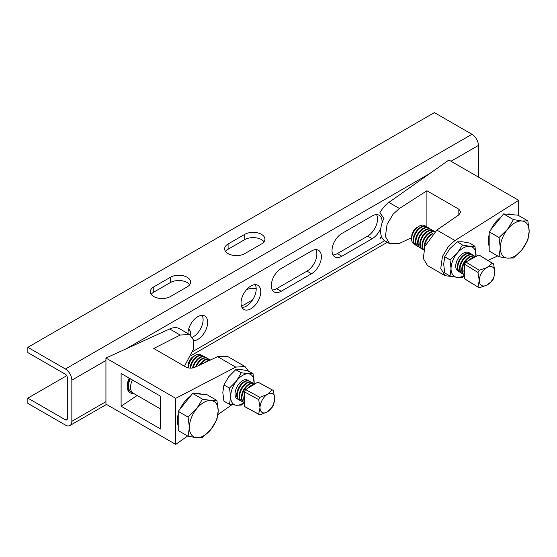 <?xml version="1.0" encoding="UTF-8"?>
<svg xmlns="http://www.w3.org/2000/svg" width="557" height="557" viewBox="0 0 557 557"><rect width="100%" height="100%" fill="white"/><g stroke="black" fill="none" stroke-linecap="round" stroke-linejoin="round"><path stroke-width="0.84" d="M153.76 296.533A11.801 6.809 0 0 0 170.449 296.533L187.138 286.897A11.801 6.809 0 0 0 190.591 282.079A11.801 6.809 0 0 0 183.309 275.785A11.801 6.809 0 0 0 170.449 277.261L153.76 286.897A11.801 6.809 0 0 0 150.306 291.715A11.801 6.809 0 0 0 153.76 296.533M252.641 299.882L244.788 304.414A11.801 6.809 180 0 1 241.355 305.793M228.098 253.616A11.801 6.809 0 0 0 244.788 253.616L261.47 243.98A11.801 6.809 0 0 0 264.93 239.162A11.801 6.809 0 0 0 257.64 232.868A11.801 6.809 0 0 0 244.788 234.344L228.098 243.98A11.801 6.809 0 0 0 224.638 248.798A11.801 6.809 0 0 0 228.098 253.616M255.203 284.655A13.946 8.049 -60 0 1 246.34 306.141A13.946 8.049 -60 0 1 242.023 307.485M250.887 285.999A13.946 8.049 -60 0 1 257.863 285.309A13.946 8.049 -60 0 1 260.001 296.484A13.946 8.049 -60 0 1 250.887 308.773A13.946 8.049 -60 0 1 243.917 309.462A13.946 8.049 -60 0 1 241.78 298.287A13.946 8.049 -60 0 1 250.887 285.999M202.107 315.311A13.946 8.049 -60 0 1 193.244 336.797A13.946 8.049 -60 0 1 192.297 337.291M187.932 333.573A13.946 8.049 -60 0 1 197.791 316.655A13.946 8.049 -60 0 1 204.767 315.965A13.946 8.049 -60 0 1 206.905 327.14A13.946 8.049 -60 0 1 197.791 339.429A13.946 8.049 -60 0 1 193.585 340.766M281.194 268.502A13.946 8.049 120 0 0 272.081 280.791A13.946 8.049 120 0 0 274.218 291.965A13.946 8.049 120 0 0 281.194 291.276L311.53 273.759A13.946 8.049 120 0 0 320.644 261.47A13.946 8.049 120 0 0 318.507 250.295A13.946 8.049 120 0 0 311.53 250.984L281.194 268.502M67.293 418.711A2.681 1.546 60 0 1 66.736 419.936A2.681 1.546 60 0 1 65.399 419.804L67.293 418.711L67.293 377.549A2.681 1.546 60 0 0 65.399 374.262L27.85 352.588L27.85 347.331L434.411 112.605L471.96 134.279A9.121 5.264 60 0 1 478.407 145.447L478.407 177.063M27.85 347.331L65.399 369.006A9.121 5.264 60 0 1 71.846 380.173L71.846 421.343A9.121 5.264 60 0 1 69.952 425.513A9.121 5.264 60 0 1 65.399 425.061L27.85 403.386L27.85 398.13L66.736 375.676M381.984 223.232A13.946 8.049 120 0 0 379.185 215.26A13.946 8.049 120 0 0 372.215 215.956L341.873 233.474A13.946 8.049 120 0 0 332.766 245.755A13.946 8.049 120 0 0 334.903 256.93A13.946 8.049 120 0 0 341.873 256.241L372.215 238.723A13.946 8.049 120 0 0 380.925 227.639M272.324 289.995A13.946 8.049 120 0 0 276.641 288.651L306.984 271.134A13.946 8.049 120 0 0 315.847 249.64M333.009 254.96A13.946 8.049 120 0 0 337.319 253.616L367.662 236.098A13.946 8.049 120 0 0 376.532 214.612M65.399 419.804L27.85 398.13M188.635 329.117A11.801 6.809 180 0 1 190.591 332.877A11.801 6.809 180 0 1 190.09 334.848M256.192 288.637A11.801 6.809 0 0 0 246.688 289.508M189.679 284.704A11.801 6.809 0 0 0 170.449 282.517L153.76 292.153A11.801 6.809 0 0 0 151.219 294.34M264.011 241.794A11.801 6.809 0 0 0 244.788 239.601L228.098 249.237A11.801 6.809 0 0 0 225.557 251.423M518.685 200.318L448.9 160.033L388.897 202.386C385.416 204.885 382.401 208.339 379.86 212.746L383.961 218.365A21.451 12.386 -60 0 0 383.961 240.262L389.712 243.736L385.381 236.523L387.08 224.408L393.165 214.09L399.432 208.471L426.906 190.759L458.843 209.202L460.73 211.952L458.926 214.814L436.841 230.069L424.935 246.271L423.299 258.413L427.47 265.536L445.134 275.729L440.754 268.488L442.467 256.394L448.629 246.11L454.965 240.533L518.685 200.318L518.685 215.587M380.466 238.396L379.86 238.041L381.649 236.955M497.693 255.969L487.911 260.432M451.929 276.509L445.134 275.729M411.658 237.679L399.432 243.402L389.712 243.736M426.906 190.759L426.906 226.803M469.788 253.261A10.687 6.35 121.5 0 0 461.092 254.862A10.687 6.35 121.5 0 0 455.737 266.065A10.687 6.35 121.5 0 0 458.717 271.315M469.878 253.289A10.729 6.378 121.5 0 0 461.14 254.814A10.729 6.378 121.5 0 0 455.723 266.093A10.729 6.378 121.5 0 0 458.78 271.377M475.963 256.54A17.163 10.2 121.5 0 0 476.033 255.05A17.163 10.2 121.5 0 0 469.781 246.312A17.163 10.2 121.5 0 0 457.29 253.108A17.163 10.2 121.5 0 0 451.038 268.641A17.163 10.2 121.5 0 0 457.29 277.379A17.163 10.2 121.5 0 0 464.552 275.262M464.552 275.743L462.484 277.386L457.29 277.379L449.993 276.084L444.737 272.867L443.685 264.129L444.737 256.686L449.993 259.903L457.29 253.108L462.484 245.017L469.781 246.312L474.982 246.319L469.725 243.096L462.428 241.808L457.234 241.801L462.484 245.017M444.737 256.686L449.931 248.596L457.234 241.801M475.977 256.742L474.982 246.319M449.993 276.084L451.038 268.641L449.993 259.903M411.623 238.417L411.748 236.029A7.506 4.463 -58.5 0 1 417.033 227.409L419.101 226.212A10.625 6.315 121.5 0 0 413.872 231.594A10.625 6.315 121.5 0 0 411.623 238.417A10.625 6.315 121.5 0 0 413.872 243.862A10.625 6.315 121.5 0 0 414.492 244.147M425.513 226.17A10.625 6.315 121.5 0 0 424.81 225.641A10.625 6.315 121.5 0 0 419.101 226.212M426.69 226.678A10.729 6.378 121.5 0 0 426.606 226.622A10.729 6.378 121.5 0 0 426.523 226.574A10.729 6.378 121.5 0 0 415.473 232.575A10.729 6.378 121.5 0 0 415.39 244.913A10.729 6.378 121.5 0 0 415.473 244.962M427.887 227.562A10.729 6.378 121.5 0 0 427.108 226.929A10.729 6.378 121.5 0 0 427.024 226.88A10.729 6.378 121.5 0 0 415.975 232.882A10.729 6.378 121.5 0 0 415.891 245.219A10.729 6.378 121.5 0 0 415.975 245.268A10.729 6.378 121.5 0 0 416.817 245.63M428.897 228.029A10.729 6.378 121.5 0 0 428.813 227.973A10.729 6.378 121.5 0 0 428.723 227.924A10.729 6.378 121.5 0 0 417.68 233.933A10.729 6.378 121.5 0 0 417.597 246.264A10.729 6.378 121.5 0 0 417.68 246.319M430.095 228.92A10.729 6.378 121.5 0 0 429.315 228.279A10.729 6.378 121.5 0 0 429.224 228.231A10.729 6.378 121.5 0 0 418.182 234.239A10.729 6.378 121.5 0 0 418.098 246.57A10.729 6.378 121.5 0 0 418.182 246.626A10.729 6.378 121.5 0 0 419.024 246.981M431.097 229.38A10.729 6.378 121.5 0 0 431.021 229.331A10.729 6.378 121.5 0 0 430.93 229.275A10.729 6.378 121.5 0 0 419.887 235.284A10.729 6.378 121.5 0 0 419.804 247.621A10.729 6.378 121.5 0 0 419.887 247.67M432.302 230.271A10.729 6.378 121.5 0 0 431.515 229.637A10.729 6.378 121.5 0 0 431.431 229.581A10.729 6.378 121.5 0 0 420.389 235.59A10.729 6.378 121.5 0 0 420.305 247.928A10.729 6.378 121.5 0 0 420.389 247.976A10.729 6.378 121.5 0 0 421.224 248.331M433.304 230.73A10.729 6.378 121.5 0 0 433.221 230.682A10.729 6.378 121.5 0 0 433.137 230.633A10.729 6.378 121.5 0 0 422.095 236.634A10.729 6.378 121.5 0 0 422.011 248.972A10.729 6.378 121.5 0 0 422.095 249.021M434.509 231.621A10.729 6.378 121.5 0 0 433.722 230.988A10.729 6.378 121.5 0 0 433.638 230.939A10.729 6.378 121.5 0 0 422.596 236.941A10.729 6.378 121.5 0 0 422.512 249.278A10.729 6.378 121.5 0 0 422.596 249.327A10.729 6.378 121.5 0 0 423.431 249.689M434.738 231.698A10.729 6.378 121.5 0 0 424.302 237.985A10.729 6.378 121.5 0 0 423.807 250.037M434.592 231.83A10.729 6.378 121.5 0 0 424.803 238.292A10.729 6.378 121.5 0 0 423.842 249.898M433.04 233.299A10.729 6.378 121.5 0 0 426.509 239.343A10.729 6.378 121.5 0 0 424.323 248.116M432.03 234.372A10.729 6.378 121.5 0 0 427.01 239.649A10.729 6.378 121.5 0 0 424.726 246.862M470.811 253.727A10.729 6.378 121.5 0 0 470.728 253.672A10.729 6.378 121.5 0 0 470.644 253.623A10.729 6.378 121.5 0 0 459.602 259.632A10.729 6.378 121.5 0 0 459.518 271.962A10.729 6.378 121.5 0 0 459.602 272.018M472.016 254.619A10.729 6.378 121.5 0 0 471.229 253.978A10.729 6.378 121.5 0 0 471.145 253.929A10.729 6.378 121.5 0 0 460.103 259.938A10.729 6.378 121.5 0 0 460.019 272.269A10.729 6.378 121.5 0 0 460.103 272.324A10.729 6.378 121.5 0 0 460.938 272.679M473.018 255.078A10.729 6.378 121.5 0 0 472.935 255.029A10.729 6.378 121.5 0 0 472.851 254.974A10.729 6.378 121.5 0 0 461.809 260.982A10.729 6.378 121.5 0 0 461.725 273.32A10.729 6.378 121.5 0 0 461.809 273.369M474.223 255.969A10.729 6.378 121.5 0 0 473.436 255.336A10.729 6.378 121.5 0 0 473.353 255.28A10.729 6.378 121.5 0 0 462.31 261.289A10.729 6.378 121.5 0 0 462.226 273.626A10.729 6.378 121.5 0 0 462.31 273.675A10.729 6.378 121.5 0 0 463.146 274.037M475.225 256.429A10.729 6.378 121.5 0 0 475.142 256.38A10.729 6.378 121.5 0 0 475.058 256.331A10.729 6.378 121.5 0 0 464.016 262.333A10.729 6.378 121.5 0 0 463.932 274.671A10.729 6.378 121.5 0 0 464.016 274.719M464.552 267.374A10.729 6.378 121.5 0 0 464.552 274.204M464.552 274.155A10.729 6.378 -58.5 0 1 464.545 274.135A0.856 0.641 155.6 0 1 464.552 274.141L464.552 267.527A10.729 6.378 -58.5 0 1 464.552 267.485M468.757 260.46A10.729 6.378 -58.5 0 1 468.82 260.391L474.724 257.181A0.856 0.634 -94.9 0 0 474.752 257.195A10.729 6.378 -58.5 0 1 474.794 257.174M474.836 257.153A10.729 6.378 121.5 0 0 468.653 260.516M487.069 285.031A10.729 6.378 -58.5 0 1 481.547 285.469A10.729 6.378 -58.5 0 1 479.257 280.519L477.99 287.015A13.946 8.292 121.5 0 0 478.505 287.384A13.946 8.292 121.5 0 0 478.616 287.447A13.946 8.292 121.5 0 0 479.305 287.781L487.069 285.031L492.284 280.721A13.946 8.292 121.5 0 0 493.606 278.521L494.881 272.025A10.729 6.378 -58.5 0 1 487.069 285.031M478.505 287.384L465.074 279.148A13.946 8.292 -58.5 0 1 464.552 278.779L464.552 264.227A13.946 8.292 -58.5 0 1 465.875 262.027L478.846 254.974A13.946 8.292 -58.5 0 1 479.542 255.301A13.946 8.292 -58.5 0 1 479.647 255.371A13.946 8.292 -58.5 0 1 479.758 255.433M479.305 270.263L487.069 267.513A10.729 6.378 -58.5 0 1 494.881 272.025L493.606 263.969A13.946 8.292 121.5 0 0 493.084 263.6A13.946 8.292 121.5 0 0 492.973 263.538A13.946 8.292 121.5 0 0 492.284 263.203L487.069 267.513A10.729 6.378 121.5 0 0 479.257 280.519L477.99 272.464A13.946 8.292 121.5 0 1 479.305 270.263L465.875 262.027M475.664 256.7A10.729 6.378 121.5 0 0 475.643 256.686A10.729 6.378 121.5 0 0 475.56 256.638A10.729 6.378 121.5 0 0 464.517 262.639A10.729 6.378 121.5 0 0 464.434 274.977A10.729 6.378 121.5 0 0 464.517 275.026A10.729 6.378 121.5 0 0 464.552 275.047M478.846 254.974L492.284 263.203M464.552 264.227L477.99 272.464M464.552 278.779L477.99 287.015M133.492 393.367A14.05 8.111 -60 0 1 130.087 392.762A14.05 8.111 -60 0 1 129.238 378.147M175.72 398.325L105.934 358.04L105.934 404.11L175.72 444.395L175.72 398.325L235.722 367.112L244.989 366.513L248.533 371.164M121.106 373.455L121.106 406.206L160.548 428.981L160.548 396.229L121.106 373.455M244.989 366.513L227.326 356.313L217.599 356.647L194.685 367.369C191.657 368.497 188.649 368.351 185.662 366.924L153.725 348.48L180.196 335.049L189.561 334.513L179.25 328.567C176.548 327.189 173.345 327.328 169.655 328.964L105.934 358.04M231.984 404.681L217.968 414.575M187.618 435.999L175.72 444.395M189.561 334.513L193.349 339.812L193.404 349.19L184.485 366.241M121.106 406.206L137.168 395.491M248.213 380.661A10.687 5.981 118.5 0 0 238.647 384.281M248.29 380.682A10.729 6.002 118.5 0 0 238.647 384.274A10.729 6.002 118.5 0 0 235.952 389.232A10.687 5.981 118.5 0 0 235.04 394.001A10.687 5.981 118.5 0 0 238.118 399.223M235.952 389.232A10.729 6.002 118.5 0 0 235.033 394.029A10.729 6.002 118.5 0 0 238.173 399.285M254.103 383.682A17.163 9.608 118.5 0 0 254.159 382.311A17.163 9.608 118.5 0 0 248.276 373.782A17.163 9.608 118.5 0 0 236.509 380.995A17.163 9.608 118.5 0 0 230.626 396.737A17.163 9.608 118.5 0 0 236.509 405.266A17.163 9.608 118.5 0 0 243.855 402.53M244.077 402.648L241.272 405.099L236.509 405.266L229.505 404.222L223.928 401.186L222.814 392.49L223.928 385.005L229.505 388.041L230.626 396.737L229.505 404.222M229.505 388.041L236.509 380.995L241.272 372.737L248.276 373.782L253.038 373.615L254.117 383.689M223.928 385.005L228.697 376.748L235.695 369.702L241.272 372.737M235.695 369.702L240.464 369.535L247.461 370.579L253.038 373.615M201.223 355.164A10.625 5.946 118.5 0 0 200.611 354.712A10.625 5.946 118.5 0 0 195.674 355.206A10.625 5.946 118.5 0 0 190.313 361.033A10.625 5.946 118.5 0 0 188.196 367.864M202.421 355.582A10.729 6.002 118.5 0 0 202.344 355.54A10.729 6.002 118.5 0 0 193.481 359.718L193.195 360.094A8.954 5.013 118.5 0 0 191.977 361.966A8.954 5.013 118.5 0 0 190.947 364.229L190.786 364.675A10.729 6.002 118.5 0 0 189.951 368.114M193.481 359.718A10.729 6.002 118.5 0 0 192.019 361.959A10.729 6.002 118.5 0 0 190.786 364.675M203.709 356.459A10.729 6.002 118.5 0 0 202.957 355.874A10.729 6.002 118.5 0 0 202.88 355.832A10.729 6.002 118.5 0 0 192.555 362.245A10.729 6.002 118.5 0 0 190.515 368.142M204.767 356.856A10.729 6.002 118.5 0 0 204.691 356.814A10.729 6.002 118.5 0 0 195.82 360.992L195.535 361.368A8.954 5.013 118.5 0 0 194.323 363.241A8.954 5.013 118.5 0 0 193.286 365.503L193.126 365.949A10.729 6.002 118.5 0 0 192.527 368.003M195.82 360.992A10.729 6.002 118.5 0 0 194.365 363.234A10.729 6.002 118.5 0 0 193.126 365.949M206.048 357.733A10.729 6.002 118.5 0 0 205.296 357.148A10.729 6.002 118.5 0 0 205.22 357.1A10.729 6.002 118.5 0 0 194.894 363.519A10.729 6.002 118.5 0 0 193.154 367.885M198.167 362.266L197.881 362.642A8.954 5.013 118.5 0 0 196.663 364.515A8.954 5.013 118.5 0 0 195.632 366.778L195.563 366.959A10.729 6.002 118.5 0 1 196.705 364.508A10.729 6.002 118.5 0 1 198.167 362.266A10.729 6.002 118.5 0 1 207.03 358.088L207.566 358.374A10.729 6.002 118.5 0 0 197.241 364.793A10.729 6.002 118.5 0 0 196.363 366.583M208.395 359.007A10.729 6.002 118.5 0 0 207.643 358.423A10.729 6.002 118.5 0 0 207.566 358.374M210.428 360.003A10.729 6.002 118.5 0 0 209.982 359.69A10.729 6.002 118.5 0 0 209.905 359.648A10.729 6.002 118.5 0 0 200.429 364.682M249.278 381.058A10.729 6.002 118.5 0 0 249.202 381.016A10.729 6.002 118.5 0 0 240.339 385.193L240.046 385.569A8.954 5.013 118.5 0 0 238.835 387.442A8.954 5.013 118.5 0 0 237.797 389.705L237.637 390.151A10.729 6.002 118.5 0 0 238.876 399.822A10.729 6.002 118.5 0 0 238.953 399.863A10.729 6.002 118.5 0 0 239.03 399.905M240.339 385.193A10.729 6.002 118.5 0 0 238.876 387.435A10.729 6.002 118.5 0 0 237.637 390.151M250.559 381.935A10.729 6.002 118.5 0 0 249.808 381.35A10.729 6.002 118.5 0 0 249.731 381.301A10.729 6.002 118.5 0 0 239.406 387.721A10.729 6.002 118.5 0 0 239.406 400.107A10.729 6.002 118.5 0 0 239.482 400.156A10.729 6.002 118.5 0 0 240.464 400.504M251.618 382.332A10.729 6.002 118.5 0 0 251.541 382.29A10.729 6.002 118.5 0 0 242.678 386.467L242.392 386.843A8.954 5.013 118.5 0 0 241.174 388.716A8.954 5.013 118.5 0 0 240.144 390.979L239.983 391.425A10.729 6.002 118.5 0 0 241.216 401.096A10.729 6.002 118.5 0 0 241.292 401.137A10.729 6.002 118.5 0 0 241.376 401.179M242.678 386.467A10.729 6.002 118.5 0 0 241.216 388.709A10.729 6.002 118.5 0 0 239.983 391.425M252.906 383.209A10.729 6.002 118.5 0 0 252.154 382.624A10.729 6.002 118.5 0 0 252.077 382.575A10.729 6.002 118.5 0 0 241.752 388.995A10.729 6.002 118.5 0 0 241.752 401.381A10.729 6.002 118.5 0 0 241.829 401.43A10.729 6.002 118.5 0 0 242.81 401.778M253.964 383.606A10.729 6.002 118.5 0 0 253.888 383.564A10.729 6.002 118.5 0 0 245.017 387.742L244.732 388.118A8.954 5.013 118.5 0 0 243.52 389.991A8.954 5.013 118.5 0 0 242.483 392.253L242.323 392.699A10.729 6.002 118.5 0 0 243.562 402.37A10.729 6.002 118.5 0 0 243.639 402.412A10.729 6.002 118.5 0 0 243.715 402.453M245.017 387.742A10.729 6.002 118.5 0 0 243.562 389.984A10.729 6.002 118.5 0 0 242.323 392.699M267.381 394.349A10.729 6.002 -61.5 0 1 272.582 393.729A10.729 6.002 -61.5 0 1 274.733 398.603L273.383 390.589A13.946 7.805 118.5 0 0 272.791 390.178A13.946 7.805 118.5 0 0 272.686 390.123A13.946 7.805 118.5 0 0 272.136 389.872L267.381 394.349L259.917 397.364A13.946 7.805 118.5 0 0 258.671 399.606L260.028 407.62A10.729 6.002 -61.5 0 1 267.381 394.349M245.198 406.923A13.946 7.805 -61.5 0 1 245.101 406.868A13.946 7.805 -61.5 0 1 245.003 406.812A13.946 7.805 -61.5 0 1 244.405 406.401L258.671 414.157A13.946 7.805 118.5 0 0 259.27 414.568A13.946 7.805 118.5 0 0 259.367 414.624A13.946 7.805 118.5 0 0 259.917 414.874L267.381 411.867A10.729 6.002 118.5 0 0 274.733 398.603L273.383 405.141A13.946 7.805 118.5 0 1 272.136 407.39L267.381 411.867A10.729 6.002 -61.5 0 1 260.028 407.62L258.671 414.157M244.405 394.753A10.729 6.002 118.5 0 0 244.405 401.987M254.723 384.045A10.729 6.002 118.5 0 0 254.493 383.898A10.729 6.002 118.5 0 0 254.417 383.85A10.729 6.002 118.5 0 0 244.091 390.269A10.729 6.002 118.5 0 0 244.091 402.655A10.729 6.002 118.5 0 0 244.168 402.697A10.729 6.002 118.5 0 0 244.405 402.815M254.103 384.427A10.729 6.002 118.5 0 0 248.109 388.097M244.405 406.401L244.405 391.849A13.946 7.805 -61.5 0 1 245.651 389.608L259.917 397.364M244.405 391.849L258.671 399.606M245.651 389.608L257.87 382.116A13.946 7.805 -61.5 0 1 258.42 382.367L272.686 390.123M257.87 382.116L272.136 389.872M248.213 388.034A10.729 6.002 -61.5 0 1 248.359 387.874L253.915 384.462A0.856 0.661 -97.3 0 0 253.985 384.497M244.405 401.938A10.729 6.002 -61.5 0 1 244.328 401.764L244.405 395.192M208.555 360.88A10.729 6.002 118.5 0 0 207.469 361.389M209.989 360.205A10.729 6.002 118.5 0 0 204.865 362.607M209.453 359.404A10.729 6.002 118.5 0 0 209.376 359.362A10.729 6.002 118.5 0 0 200.506 363.54A10.729 6.002 118.5 0 0 199.406 365.162M200.506 363.54L200.221 363.916A8.954 5.013 118.5 0 0 199.357 365.183M188.134 367.85L188.05 366.283A7.506 4.205 -61.5 0 1 193.342 356.55L195.674 355.206M127.845 390.088A12.874 7.429 120 0 0 128.159 390.283L128.639 390.561A12.874 7.429 120 0 0 129.746 391.014M127.776 389.907A12.874 7.429 120 0 0 128.639 390.561M129.844 378.495A12.874 7.429 120 0 0 129.245 390.401A12.874 7.429 120 0 0 130.686 391.745L131.167 392.024A12.874 7.429 120 0 0 132.274 392.476M130.324 378.774A12.874 7.429 120 0 0 129.725 390.68A12.874 7.429 120 0 0 131.167 392.024M132.371 379.958A12.874 7.429 120 0 0 131.772 391.863A12.874 7.429 120 0 0 133.22 393.207L160.548 408.984M178.226 425.736A20.379 11.767 -60 0 1 178.226 414.095M180.071 409.061A20.379 11.767 -60 0 1 184.52 401.869A20.379 11.767 -60 0 1 190.215 396.445M196.099 393.743A20.379 11.767 -60 0 1 201.432 394.217M188.085 436.27L178.226 430.575L178.226 411.358L192.638 393.43L207.044 394.718L216.91 400.413L210.992 400.511A20.379 11.767 -60 0 1 218.198 410.767A20.379 11.767 -60 0 1 210.992 429.336A20.379 11.767 -60 0 1 196.579 437.656A20.379 11.767 -60 0 1 189.373 427.407L188.085 436.27L196.579 437.656L202.497 437.558L210.992 429.336L216.91 419.63L218.198 410.767L216.91 400.413M196.579 408.831A20.379 11.767 -60 0 1 210.992 400.511L202.497 399.125L196.579 408.831A20.379 11.767 120 0 0 189.373 427.407L188.085 417.054L196.579 408.831M192.638 393.43L202.497 399.125M178.226 411.358L188.085 417.054M489.178 246.208A20.379 11.767 -60 0 1 488.266 240.916A20.379 11.767 -60 0 1 489.178 234.567M491.023 229.54A20.379 11.767 -60 0 1 501.168 216.917M507.051 214.215A20.379 11.767 -60 0 1 512.384 214.689M499.037 256.742L507.531 258.128A20.379 11.767 120 0 1 500.325 247.879A20.379 11.767 -60 0 1 507.531 229.303L499.037 237.526L500.325 247.879L499.037 256.742L489.178 251.047L489.178 231.83L503.591 213.902L518.003 215.19L527.862 220.885L521.944 220.983A20.379 11.767 -60 0 1 529.15 231.239A20.379 11.767 -60 0 1 521.944 249.808A20.379 11.767 -60 0 1 507.531 258.128L513.45 258.03L521.944 249.808L527.862 240.102L529.15 231.239L527.862 220.885M507.531 229.303A20.379 11.767 -60 0 1 521.944 220.983L513.45 219.597L507.531 229.303M503.591 213.902L513.45 219.597M489.178 231.83L499.037 237.526M71.846 380.173L105.934 360.49M126.195 348.793L429.823 173.499M451.024 161.258L478.407 145.447M71.846 421.343L105.934 401.653M192.847 351.481L384.588 240.777M65.399 369.006L471.96 134.279M367.662 236.098L372.215 238.723M337.319 253.616L341.873 256.241M306.984 271.134L311.53 273.759M276.641 288.651L281.194 291.276M244.788 239.601L244.788 234.344M228.098 249.237L228.098 243.98M170.449 282.517L170.449 277.261M153.76 292.153L153.76 286.897M388.897 202.386L399.432 208.471M436.841 230.069L454.965 240.533M458.843 209.202L458.843 214.87M169.655 328.964L180.196 335.049M217.599 356.647L235.722 367.112M69.952 425.513L106.484 404.424M191.49 355.345L387.261 242.316M415.39 244.913L415.891 245.219M417.597 246.264L418.098 246.57M419.804 247.621L420.305 247.928M422.011 248.972L422.512 249.278M459.518 271.962L460.019 272.269M461.725 273.32L462.226 273.626M479.647 255.371L493.084 263.6M463.932 274.671L464.434 274.977M475.142 256.38L475.643 256.686M472.935 255.029L473.436 255.336M470.728 253.672L471.229 253.978M433.221 230.682L433.722 230.988M431.021 229.331L431.515 229.637M428.813 227.973L429.315 228.279M426.606 226.622L427.108 226.929M238.953 399.863L239.482 400.156M241.292 401.137L241.829 401.43M243.639 402.412L244.168 402.697M253.888 383.564L254.417 383.85M245.101 406.868L259.367 414.624M251.541 382.29L252.077 382.575M249.202 381.016L249.731 381.301M209.376 359.362L209.905 359.648M204.691 356.814L205.22 357.1M202.344 355.54L202.88 355.832"/></g></svg>
